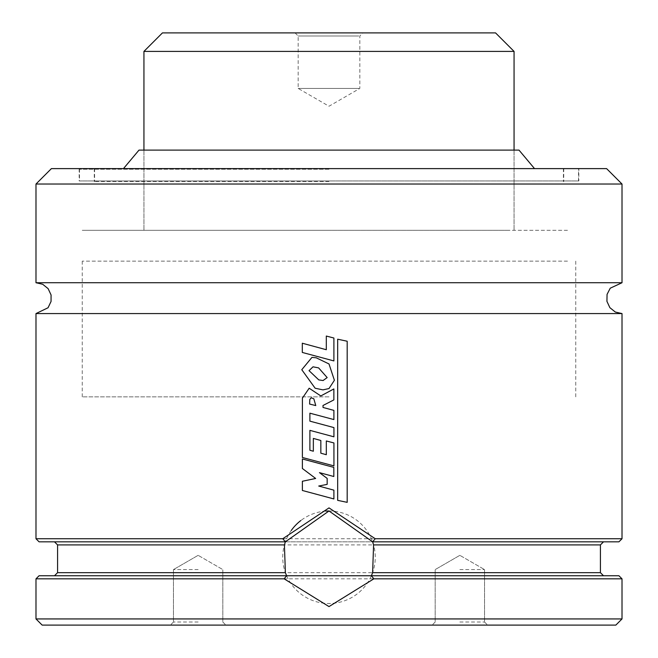 <?xml version="1.0" encoding="UTF-8"?>
<svg xmlns="http://www.w3.org/2000/svg" width="658" height="658" viewBox="0 0 658 658"><rect width="100%" height="100%" fill="white"/><g stroke="black" fill="none" stroke-linecap="round" stroke-linejoin="round"><path stroke-width="0.49" stroke-dasharray="3.29 2.47" d="M329 396.856L82.25 396.856L329 396.856M329 230.3L82.25 230.3L329 230.3M329 150.106L143.938 150.106L329 150.106M139.002 150.106L518.998 150.106M329 168.613L79.166 168.613L578.834 168.613L578.834 180.95L79.166 180.95L578.834 180.95M329 181.567L94.275 181.567L329 181.567M51.406 168.613L606.594 168.613M35.984 282.734L622.016 282.734M35.984 313.578L622.016 313.578M35.984 538.737L622.016 538.737M39.069 541.822L618.931 541.822M284.889 541.822L373.111 541.822M286.123 575.75L39.069 575.75M618.931 575.75L371.4 575.75M35.984 578.834L622.016 578.834M35.984 618.931L622.016 618.931M42.153 625.1L615.847 625.1M459.86 625.1L487.619 625.1L459.86 625.1M198.14 625.1L170.381 625.1L198.14 625.1M325.899 511.085A46.266 46.266 0 0 0 300.846 520.536M291.264 530.48A46.266 46.266 0 0 0 285.383 541.822M285.07 542.735A46.266 46.266 0 0 0 286.205 574.821M286.6 575.75A46.266 46.266 0 0 0 374.83 550.919A46.266 46.266 0 0 0 329 510.978M198.14 622.016L173.465 622.016L198.14 622.016M198.14 569.581L173.465 569.581L198.14 569.581M459.86 622.016L484.535 622.016L459.86 622.016M459.86 569.581L484.535 569.581L459.86 569.581M318.752 486.04L333.894 490.161L333.894 498.945L302.425 490.481L302.425 481.261L315.675 478.465L302.425 468.488L302.425 458.988L333.828 467.386L333.828 476.515L319.451 472.641L327.166 478.399L327.166 484.378L318.727 486.04M315.799 405.575L309.647 404.061L309.836 399.439L311.234 397.794L313.858 398.781L315.774 405.575M302.458 398.148L309.211 388.22L320.808 395.943L333.861 388.936L333.861 399.908L323.02 405.476L323.037 407.458L333.894 410.386L333.894 419.574L309.934 413.183L309.934 421.145L333.927 427.593L333.927 436.813L309.934 430.365L309.934 450.278L313.381 451.215L313.381 438.417L320.857 440.49L320.841 453.197L326.31 454.711L326.31 440.967L333.927 442.949L333.919 465.88L302.425 457.483L302.4 398.148M309.087 370.651L313.06 366.819L318.628 367.888L327.166 377.577L323.078 380.538L318.817 379.905L309.038 370.651M301.833 369.714L311.999 357.376L316.301 357.82L329 363.956L334.387 380.283L329 388.549L322.946 389.873L315.174 388.228L301.775 369.714M302.367 352.449L302.367 343.221L326.31 349.727L326.31 336.049L333.894 338.023L333.894 360.921L302.31 352.449M347.144 502.35L337.644 500.36L337.644 339.199L347.144 341.231L347.185 502.35M567.476 261.144L82.25 261.144L567.476 261.144M567.476 230.3L82.25 230.3L567.476 230.3M507.853 230.3L143.938 230.3L507.853 230.3M162.444 32.9L495.556 32.9M361.793 32.9L295.072 32.9L361.793 32.9M358.807 35.984L298.156 35.984L358.807 35.984M358.807 88.419L298.156 88.419L358.807 88.419M329 169.229L79.47 169.229L329 169.229M35.984 184.034L622.016 184.034M57.575 544.906L600.425 544.906M57.575 572.666L600.425 572.666M143.938 51.406L514.062 51.406M82.25 261.144L82.25 396.856M575.75 261.144L575.75 396.856M143.938 150.106L143.938 230.3L143.938 150.106M514.062 150.106L514.062 230.3L514.062 150.106M94.588 168.613L94.588 181.567M563.413 168.613L563.413 181.567M93.666 168.613L94.275 169.229L94.275 181.567M564.334 168.613L563.725 169.229L563.725 181.567M79.478 169.229L80.095 168.613M578.53 180.95L578.53 169.229L577.905 168.613M79.47 169.229L79.47 180.95M79.166 168.613L79.166 180.95M173.465 622.016L170.381 625.1L173.465 622.016L173.465 569.581L173.465 622.016M222.815 622.016L225.9 625.1L222.815 622.016L222.815 569.581L222.815 622.016M198.14 555.336L173.465 569.581L198.14 555.336L222.815 569.581L198.14 555.336M435.185 622.016L432.1 625.1L435.185 622.016L435.185 569.581L435.185 622.016M484.535 622.016L487.619 625.1L484.535 622.016L484.535 569.581L484.535 622.016M459.86 555.336L435.185 569.581L459.86 555.336L484.535 569.581L459.86 555.336M295.072 32.9L298.156 35.984L298.156 88.419L329 106.226L359.844 88.419L359.844 35.984L362.928 32.9"/><path stroke-width="0.99" d="M534.526 168.613L518.998 150.106L139.002 150.106L123.474 168.613M578.834 168.613L51.406 168.613L35.984 184.034L35.984 282.734L42.712 284.281L48.133 288.656L51.069 294.965L51.053 301.454L48.059 307.747L35.984 313.578L35.984 538.737L282.759 538.737L329 507.894L375.233 538.737L372.617 541.822L373.588 544.906L372.617 572.666L371.4 575.75L373.843 578.834L329 606.594L284.149 578.834L35.984 578.834L35.984 618.931L622.016 618.931L622.016 578.834L373.843 578.834M35.984 184.034L622.016 184.034L606.594 168.613L329 168.613M622.016 184.034L622.016 282.734L35.984 282.734M622.016 282.734L610.246 288.188L607.063 294.381L606.931 301.348L609.867 307.656L615.288 312.032L622.016 313.578L35.984 313.578M622.016 313.578L622.016 538.737L375.233 538.737M284.149 578.834L286.6 575.75L286.123 575.75L286.6 575.75L285.383 572.666L284.412 544.906L285.383 541.822L39.069 541.822L35.984 538.737M622.016 538.737L618.931 541.822L372.617 541.822L329 510.978A46.266 46.266 0 0 0 325.899 511.085M329 510.978L285.383 541.822L282.759 538.737M286.205 574.821A46.266 46.266 0 0 0 286.6 575.75L39.069 575.75L35.984 578.834M622.016 578.834L618.931 575.75L371.877 575.75M622.016 618.931L615.847 625.1L42.153 625.1L35.984 618.931M300.846 520.536A46.266 46.266 0 0 0 291.264 530.48M285.383 541.822A46.266 46.266 0 0 0 285.07 542.735M286.6 575.75L371.4 575.75M327.166 484.378L318.727 486.04L333.894 490.161L333.894 498.945L302.376 490.481L302.376 481.261L315.651 478.465L302.376 468.488L302.376 458.988L333.828 467.386L333.828 476.515L319.451 472.641L327.166 478.399L327.166 484.378M315.774 405.575L309.605 404.061L309.795 399.439L311.201 397.794L313.825 398.781L315.774 405.575M302.4 398.148L309.17 388.22L320.808 395.943L333.861 388.936L333.861 399.908L323.012 405.476L323.037 407.458L333.894 410.386L333.894 419.574L309.893 413.183L309.893 421.145L333.927 427.593L333.927 436.813L309.893 430.365L309.893 450.278L313.348 451.215L313.348 438.417L320.841 440.49L320.841 453.197L326.31 454.711L326.31 440.967L333.927 442.949L333.927 465.88L302.376 457.483L302.4 398.148M327.166 377.577L323.062 380.538L318.793 379.905L309.038 370.651L313.027 366.819L318.604 367.888L327.166 377.577M315.141 388.228L301.775 369.714L311.958 357.376L316.276 357.82L329 363.956L334.396 380.283L329 388.549L322.938 389.873L315.141 388.228M333.894 360.921L302.31 352.449L302.31 343.221L326.302 349.727L326.302 336.049L333.894 338.023L333.894 360.921M347.185 502.35L337.669 500.36L337.669 339.199L347.185 341.231L347.185 502.35M143.938 51.406L514.062 51.406L495.556 32.9L162.444 32.9L143.938 51.406L143.938 150.106M284.412 544.906L57.575 544.906L54.491 541.822M603.509 541.822L600.425 544.906L373.588 544.906M285.383 572.666L57.575 572.666L54.491 575.75M600.425 544.906L600.425 572.666L372.617 572.666M57.575 544.906L57.575 572.666M600.425 572.666L603.509 575.75M514.062 51.406L514.062 150.106"/></g></svg>
